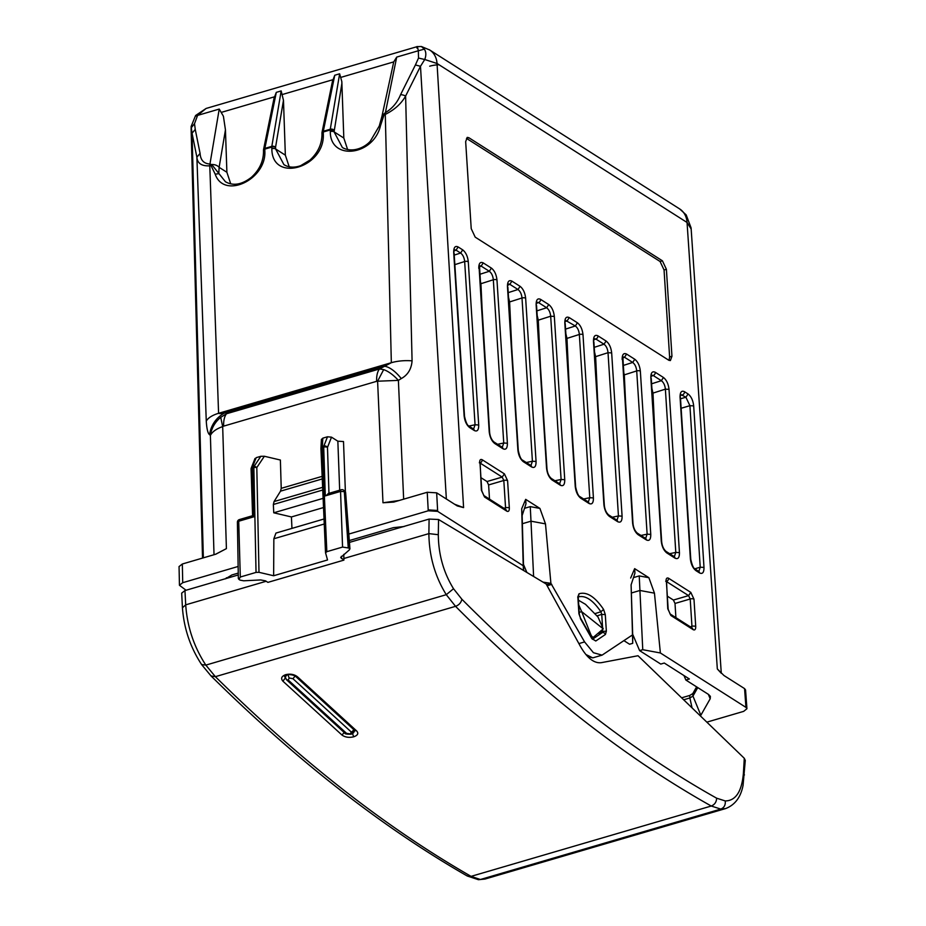 <?xml version="1.0" encoding="UTF-8"?>
<svg xmlns="http://www.w3.org/2000/svg" width="926" height="926" viewBox="0 0 926 926"><rect width="100%" height="100%" fill="white"/><g stroke="black" fill="none" stroke-linecap="round" stroke-linejoin="round"><path stroke-width="1.39" d="M667.333 596.182L673.41 600.048L675.008 603.451L675.911 617.654M480.941 477.666L487.018 481.532L488.615 484.935L489.518 499.137M488.615 484.935L503.813 480.478L502.181 477.087L504.404 473.869L507.587 480.663A2.743 1.157 -3.7 0 0 503.813 480.478L505.561 507.818A2.743 1.157 -3.7 0 1 509.335 508.004L507.587 480.663M632.389 633.581L639.611 650.619L660.759 664.069L664.278 663.039L689.372 678.99L685.853 680.031L684.001 675.586M685.853 680.031L708.506 694.431L710.381 696.364L710.196 698.771L708.367 694.338M675.008 603.451L690.206 598.995L688.574 595.615L690.796 592.385L693.979 599.18A2.743 1.157 -3.7 0 0 690.206 598.995L691.953 626.335A2.743 1.157 -3.7 0 1 695.727 626.52L693.979 599.18M639.611 650.619L642.76 649.705L639.229 575.914L633.477 577.592M631.335 592.999L639.959 590.475L654.45 593.161L648.894 577.708L639.229 575.914M632.504 635.248L631.104 584.838L634.935 573.182L634.646 568.645L648.894 577.708M632.504 635.433L632.724 643.327L632.701 635.375L631.891 635.317L602.085 655.133L593.427 652.714L584.584 641.926L550.901 583.357L545.483 523.873L539.916 508.42L525.679 499.357L525.968 503.894L522.137 515.55L523.665 570.532M623.974 640.676L629.576 644.241L632.724 643.327M526.871 572.453L523.491 564.478M522.357 523.711L530.992 521.188L533.607 576.481M545.483 523.873L530.992 521.188L530.262 506.626L539.916 508.42M524.51 508.316L530.262 506.626M577.72 597.062L578.356 596.541L578.264 597.733L579.016 593.798C586.725 591.436 594.92 596.645 603.59 609.424L600.881 611.773L595.048 613.602M579.016 593.798L577.743 597.062C585 594.828 592.709 599.735 600.881 611.773L601.738 614.378L597.027 615.859M602.687 629.333L602.328 632.574A2.743 2.419 55.9 0 1 605.43 634.449L606.356 631.185L600.117 631.532M590.001 634.704L590.788 634.472L581.655 611.635L603.231 628.858L597.988 617.005L585.521 604.342L578.426 600.198M622.851 356.938L632.979 523.387A2.743 1.157 176.3 0 0 632.585 522.831C633.21 528.295 635.062 532.253 638.141 534.707L637.285 533.11C634.842 530.876 633.407 527.635 632.979 523.387M622.99 356.892L624.529 357.262L626.624 354.079L634.785 359.265L632.69 362.448C634.958 364.184 636.289 366.997 636.706 370.921A2.743 1.157 176.3 0 1 640.352 371.141L650.77 534.395L647.124 534.175L645.665 538.423M626.462 421.249L624.309 374.88L623.21 370.157M594.191 338.696L593.485 341.347C593.45 336.254 594.932 334.425 597.953 335.849L606.102 341.034L604.007 344.217C606.275 345.942 607.618 348.766 608.023 352.69L611.669 352.91L622.087 516.164L618.441 515.944L616.994 520.192M597.791 403.018L595.626 356.649L594.527 351.926M594.318 338.661L595.858 339.032A2.743 2.153 122.5 0 0 597.953 335.849M588.311 501.961L589.769 497.702L579.352 334.46C578.947 330.536 577.604 327.711 575.335 325.987L565.647 320.431M565.52 320.465L564.814 323.116L575.231 486.358A2.743 1.157 -3.7 0 1 575.636 486.914L565.219 323.66M569.12 384.788L566.955 338.407L565.855 333.696M536.814 302.235L536.131 304.874C536.096 299.793 537.589 297.952 540.599 299.376L548.748 304.561L546.653 307.756C548.921 309.481 550.264 312.305 550.681 316.217L554.327 316.437L564.744 479.691L561.098 479.471L559.64 483.731M540.437 366.557L538.272 320.176L537.184 315.465M536.964 302.189L538.504 302.57A2.743 2.153 122.5 0 0 540.599 299.376M507.946 285.058L509.821 284.328L508.293 283.958M508.166 283.993L507.46 286.643L517.877 449.897A2.743 1.157 -3.7 0 1 518.282 450.453L507.865 287.199M530.957 465.489L532.415 461.241L536.061 461.461L525.644 298.207C525.007 292.743 523.155 288.785 520.076 286.331L517.981 289.514L508.212 292.639M511.765 348.315L509.601 301.945L508.501 297.223M526.269 462.525L532.415 461.241L521.998 297.987C521.593 294.063 520.25 291.25 517.981 289.514L509.821 284.328L511.928 281.145C508.906 279.721 507.425 281.55 507.46 286.643M651.545 375.157L650.839 377.808C650.804 372.727 652.286 370.886 655.307 372.31L663.456 377.495L661.361 380.69C663.629 382.415 664.972 385.239 665.377 389.151L669.023 389.371L679.441 552.625L675.795 552.405L674.336 556.665M655.145 439.491L652.98 393.11L651.881 388.399M651.673 375.123L653.2 375.505A2.743 2.153 122.5 0 0 655.307 372.31M479.471 265.774L489.599 432.222A2.743 1.157 176.3 0 0 489.206 431.666C489.831 437.13 491.683 441.089 494.762 443.531L493.905 441.945C491.463 439.711 490.028 436.459 489.599 432.222M479.61 265.727L481.15 266.098L483.245 262.915L491.405 268.1L489.31 271.283C491.579 273.008 492.91 275.832 493.326 279.756A2.743 1.157 176.3 0 1 496.973 279.976L507.39 443.23L503.744 443.01L502.286 447.258M483.083 330.084L480.93 283.715L479.83 278.992M454.18 250.865L456.055 250.147L454.527 249.765M454.4 249.812L453.694 252.462L464.111 415.705A2.743 1.157 -3.7 0 1 464.516 416.26L454.099 253.006M473.614 429.027L475.061 424.768L478.707 424.999L468.29 261.745C467.665 256.271 465.801 252.312 462.722 249.87L460.627 253.053L456.055 250.147L458.15 246.964C455.141 245.529 453.659 247.369 453.694 252.462M468.915 426.064L475.061 424.768L464.655 261.526C464.239 257.602 462.896 254.777 460.627 253.053L454.226 255.09M681.131 408.262L689.916 405.692L685.888 397.219L680.529 398.782M680.575 395.437L682.312 394.939A2.743 2.153 -57.5 0 0 684.522 391.71L688.111 393.99L685.888 397.219L680.876 394.545M698.852 571.435L700.218 567.221L694.766 568.819M274.015 98.376L276.307 92.357L264.859 148.391A2.743 1.783 -168.5 0 0 263.551 149.549A2.743 1.783 -168.5 0 0 263.54 149.919M225.446 129.871L226.893 172.282L219.126 167.34L225.446 129.871L223.409 116.236L219.231 109.071L209.959 164.006L211.568 164.55A6.864 4.561 9.6 0 1 219.126 167.34L218.791 173.671L215.202 174.181C223.93 199.773 266.815 179.54 264.824 150.764A2.743 1.181 179.2 0 0 263.516 151.795C263.343 161.541 259.315 170.037 251.444 177.271C241.883 184.702 233.225 186.195 225.446 181.751L211.811 164.643L210.989 165.476L215.202 174.181M226.893 172.282L230.736 183.88M332.469 81.257L334.761 75.237L339.634 73.802L330.281 129.223A2.743 1.262 -106.3 0 0 330.235 129.953L334.008 130.207A2.743 1.829 -170.4 0 0 330.281 129.223L323.313 131.272L334.761 75.237M322.364 133.622L323.267 131.99L323.29 133.645C325.373 167.803 271.827 183.475 271.85 148.716L271.769 147.072A2.743 1.227 -2.7 0 1 275.543 147.327L283.472 100.332L281.168 90.922L276.307 92.357M283.472 100.332L285.347 155.163L289.19 166.761M384.221 114.5L383.503 114.373L384.082 114.778L385.355 112.636L383.711 114.129A6.864 4.456 11.5 0 0 381.917 116.421L393.735 61.892L396.71 57.088L418.344 50.756C417.383 46.254 416.897 45.339 416.862 48.002M343.974 148.403L342.365 147.5L334.078 131.851L343.812 138.032L341.821 81.557L339.634 73.802M343.812 138.032L347.655 149.642M238.306 573.078L231.859 574.965L225.539 578.819M404.072 526.535L393.434 527.646L349.276 540.576M348.778 534.07L428.24 510.793L437.662 511.36L523.225 565.763L523.526 570.451M186.057 590.244L179.447 585.267L182.723 582.697L238.225 566.446M504.323 509.381L505.561 507.818L503.929 508.293M479.321 462.826L480.119 462.236L481.37 490.224L484.553 497.019L506.777 511.152C508.501 511.962 509.358 510.909 509.335 508.004M480.027 463.44L481.775 490.78A2.743 1.157 176.3 0 0 481.37 490.224M428.194 509.902L437.616 510.469M692.058 707.892L689.87 697.972L692.961 696.086L697.764 687.601M681.629 697.822L689.708 695.461L692.798 693.586L696.607 686.861M710.196 698.771L700.855 715.242L692.961 696.086L692.798 693.586M700.38 715.925L700.855 715.242M706.839 722.153L743.671 711.365L746.946 708.726L745.939 707.371L660.377 652.969L642.76 649.705M690.715 627.897L691.953 626.335L690.321 626.809M665.713 581.343L666.512 580.752L667.762 608.741L670.945 615.535L693.169 629.668C694.894 630.479 695.75 629.425 695.727 626.52M666.419 581.956L668.167 609.296A2.743 1.157 176.3 0 0 667.762 608.741M660.377 652.969L654.45 593.161M631.104 584.838L632.701 635.375L631.891 635.317M630.664 578.032L634.646 568.645M383.677 369.613L379.51 368.953C377.414 371.592 376.465 375.713 376.627 381.327L377.6 381.211L383.677 369.613C388.48 371.326 393.376 374.914 398.388 380.378L377.6 381.211L382.982 502.772L393.7 502.089L427.233 492.273L436.667 492.84L457.236 505.92L463.59 507.61L437.037 63.489L687.046 222.46L717.326 668.954L723.993 675.54L744.562 688.608L745.939 707.371M523.225 565.763L521.697 508.756L525.679 499.357M468.857 137.731L662.414 260.808L666.396 269.292L671.952 356.29L670.378 360.573L668.757 360.226L475.2 237.149L471.218 228.653L465.662 141.666L467.225 137.384L468.857 137.731L466.519 138.414L660.076 261.491L662.414 260.808M585.857 654.497L592.767 657.865L602.085 655.145M543.006 582.118L550.901 583.357M521.697 508.756L522.137 515.55M603.59 609.424L605.291 614.621L601.738 614.378L602.56 627.307M579.329 614.297A2.743 1.157 176.3 0 0 578.924 613.741L580.405 617.873L579.329 614.297L578.264 597.733M632.585 522.831L622.573 360.133M650.77 534.395C650.804 539.488 649.323 541.316 646.313 539.893A2.743 2.153 -57.5 0 0 645.457 538.307L637.273 533.11M604.308 505.145A2.743 1.157 176.3 0 0 603.902 504.601C604.539 510.064 606.391 514.023 609.47 516.465L608.602 514.879C606.16 512.645 604.736 509.393 604.308 505.145L593.89 341.902M622.087 516.164C622.133 521.245 620.652 523.086 617.642 521.662A2.743 2.153 -57.5 0 0 616.774 520.076L608.602 514.879M565.3 321.519L567.175 320.801L569.27 317.618C566.261 316.194 564.767 318.023 564.814 323.116M579.931 496.649L580.787 498.234L588.959 503.431A2.743 2.153 -57.5 0 0 588.103 501.846L579.931 496.649C578.333 495.989 576.898 492.736 575.636 486.914M583.623 498.998L589.769 497.702L593.416 497.933L582.998 334.68C582.361 329.205 580.509 325.246 577.43 322.804L575.335 325.987L565.566 329.1M566.955 338.407L579.352 334.46A2.743 1.157 -3.7 0 1 582.998 334.68M546.953 468.683A2.743 1.157 176.3 0 0 546.548 468.128C547.185 473.591 549.037 477.55 552.116 480.004L551.248 478.418C548.805 476.172 547.382 472.931 546.953 468.683L536.536 305.43M564.744 479.691C564.779 484.784 563.297 486.613 560.288 485.201A2.743 2.153 -57.5 0 0 559.42 483.615L551.248 478.418M522.577 460.176L523.433 461.773L531.605 466.959A2.743 2.153 -57.5 0 0 530.748 465.373L522.577 460.176C520.979 459.516 519.555 456.275 518.282 450.453M509.601 301.945L521.998 297.987A2.743 1.157 -3.7 0 1 525.644 298.207M661.662 541.617A2.743 1.157 176.3 0 0 661.257 541.062C661.882 546.525 663.745 550.484 666.813 552.938L665.956 551.352C663.514 549.106 662.078 545.865 661.662 541.617L651.244 378.364M679.441 552.625C679.487 557.718 678.006 559.547 674.985 558.135A2.743 2.153 -57.5 0 0 674.128 556.538L665.956 551.352M489.206 431.666L479.193 268.968M507.39 443.23C507.425 448.311 505.943 450.152 502.934 448.728A2.743 2.153 -57.5 0 0 502.077 447.142L493.894 441.945M468.811 425.995L469.667 427.58L474.262 430.497A2.743 2.153 -57.5 0 0 473.394 428.912L468.811 425.995C467.213 425.335 465.79 422.082 464.516 416.26M454.84 264.651L464.655 261.526A2.743 1.157 -3.7 0 1 468.29 261.745M195.479 116.178L197.585 115.403L206.093 108.458L417.232 46.613L421.399 46.508L424.351 49.147L418.344 50.756L418.517 58.049L424.756 59.507L420.485 66.29L415.415 64.947L418.517 58.049M226.28 182.248L225.446 181.751M285.509 165.523L283.912 164.62M283.9 164.62L275.624 148.97L275.543 147.327A2.743 1.829 9.6 0 0 271.827 146.354L281.168 90.922M179.054 566.573L182.329 564.003L215.862 554.176L226.407 548.632L222.68 426.585L220.724 417.337C214.925 422.163 211.475 428.194 210.387 435.44L214.022 554.72M251.166 468.776A2.743 2.095 21.4 0 1 251.27 467.989A2.743 2.095 21.4 0 1 252.543 466.912L256.166 457.664L260.831 456.298L264.373 456.263L280.381 460.025L281.226 488.338L280.52 491.162L274.061 501.556L273.355 504.485L273.749 512.796L291.424 516.951L323.533 507.541M320.928 448.601A2.743 2.338 3 0 1 322.387 446.459L322.838 438.148L327.491 436.783L331.508 437.165L337.851 441.193L343.5 441.54L345.386 491.799M343.801 554.35L343.905 560.114L267.903 582.373L265.496 580.845L260.681 579.942L243.688 580.799L240.077 580.127L238.954 579.41L240.309 577.014L238.711 521.234L237.808 522.831M349.449 549.824L349.345 548.123L349.449 549.824L340.687 557.487L343.905 560.114M689.708 695.461L689.87 697.972L683.666 699.79M745.569 689.974L744.562 688.608M549.164 125.948L538.643 119.257M669.047 360.388L669.614 356.973L671.952 356.29M660.076 261.491L664.058 269.987L669.614 356.973M194.518 123.644L195.247 129.42L192.052 133.194L191.138 126.445L191.138 127.927L194.518 123.644L197.585 115.403L219.231 109.071M264.824 150.764L264.801 149.109A2.743 1.262 -106.3 0 1 264.859 148.391L271.827 146.354A2.743 1.262 -106.3 0 0 271.769 147.072L264.801 149.109L263.898 150.741M274.108 97.913L263.551 149.549A2.743 2.743 0 0 0 263.493 150.139L263.505 150.232M206.266 421.133A27.456 12.073 178 0 1 218.582 413.297L209.785 165.823A6.864 3.16 -106.3 0 1 209.913 164.018L210.989 165.476L209.785 165.823C201.683 166.252 197.388 163.37 196.879 157.177L206.266 421.133C206.764 429.016 207.887 433.542 209.623 434.711A27.456 26.333 -46.4 0 1 225.342 412.637L383.908 366.198A27.456 11.969 57.9 0 1 401.259 378.584C407.81 374.984 411.41 369.08 412.082 360.851A27.456 11.922 178.6 0 0 391.339 362.703L379.51 368.953L226.523 413.76A23.335 10.753 73.7 0 0 223.641 426.134L222.68 426.585C216.325 428.831 212.228 431.782 210.387 435.44L209.623 434.711M210.85 165.279L211.811 164.643M321.993 132.8A2.743 1.783 11.5 0 1 322.005 132.43A2.743 2.743 0 0 0 321.959 133.02L321.959 133.101M379.66 126.549L380.47 125.774C373.41 155.996 330.061 161.02 330.304 131.596L330.235 129.953L323.267 131.99A2.743 1.262 -106.3 0 1 323.313 131.272A2.743 1.783 11.5 0 0 322.005 132.43L332.561 80.793M383.503 114.373L381.118 119.408M380.47 125.774L384.082 114.778L385.285 114.43L391.339 362.703L218.582 413.297C219.161 413.853 221.418 413.633 225.342 412.637L226.523 413.76L220.724 417.337M256.166 457.664L255.518 459.423M324.031 518.988L275.96 533.075L273.853 538.758L273.633 575.752L258.991 572.314L256.039 572.407L240.309 577.014M291.956 528.387L291.424 516.951M325.535 552.602L320.952 448.774A2.743 1.204 -2.5 0 1 320.928 448.659L325.524 552.718L327.538 559.964L273.633 575.752M322.838 438.148L321.438 439.549M345.305 493.35L349.345 548.123L342.562 547.069L340.548 491.417L325.292 495.885L328.95 493.674M325.547 552.822L326.832 551.676L342.562 547.069M238.341 578.553L238.954 579.41M252.59 515.713L251.085 469.088A2.743 1.192 -1.9 0 1 252.393 468.024A2.743 1.262 73.7 0 1 252.543 466.912L254.013 466.484A2.743 1.736 -146.2 0 1 256.803 467.561L258.991 572.314M256.039 572.407L253.863 467.584L252.393 468.024L253.967 516.766L252.948 515.932M424.351 49.147C426.168 51.902 426.296 55.352 424.756 59.507L437.037 63.489A23.335 18.335 -57.5 0 0 429.699 49.992A23.335 18.335 -57.5 0 0 429.224 49.691M195.247 129.42L200.085 153.403L196.879 157.177L192.052 133.194L203.35 557.846M396.71 57.088L385.413 112.625C392.346 108.469 397.393 102.485 400.564 94.695A6.864 3.334 26.5 0 1 405.623 96.038L412.082 360.851M385.413 112.625L385.285 114.43C394.557 109.766 401.34 103.631 405.623 96.038L420.485 66.29L446.355 498.998M273.853 538.758L324.262 524M273.749 512.796L323.128 498.338M321.415 439.329L320.928 448.392A2.743 2.743 0 0 0 320.928 448.659A2.743 1.204 -2.5 0 1 322.236 447.559A2.743 1.262 73.7 0 1 322.387 446.459L323.857 446.031L327.491 436.783M348.222 547.405L344.322 491.637L340.548 491.417A2.743 1.262 73.7 0 1 341.208 489.75L327.989 493.627M343.453 490.074A2.743 2.153 -57.5 0 1 344.322 491.637L345.236 492.227A2.743 2.153 -57.5 0 0 344.379 490.653L343.453 490.074A2.743 2.743 0 0 0 341.208 489.75M252.601 515.701L239.383 519.579A2.743 1.262 73.7 0 0 238.711 521.234L253.967 516.766M226.361 577.766L227.09 578.229M603.231 628.858L593.832 636.903A4.121 1.898 73.7 0 1 593.497 637.1A4.121 1.898 73.7 0 1 592.304 636.741A4.121 1.898 73.7 0 1 590.788 634.472M579.201 612.352L581.655 611.635L578.727 604.898M484.935 879.063L478.418 879.7L484.935 879.063L725.614 808.572L720.798 809.092L711.249 806.025C625.351 757.838 540.113 691.271 455.546 606.333L446.274 594.689C434.954 576.366 429.155 556.005 428.877 533.619L343.87 558.505M744.435 774.946L743.428 772.99C741.876 791.452 735.823 800.77 725.255 800.944C725.648 804.995 724.167 807.703 720.798 809.092L480.374 879.503L471.079 876.366C386.408 827.809 301.181 761.253 215.376 676.674L205.838 665.111C193.974 646.938 187.26 626.856 185.698 604.84L184.957 590.568L238.318 574.942M297.57 676.871L356.545 730.834C358.825 733.299 357.899 735.279 353.744 736.807C349.067 737.872 345.155 737.293 342.018 735.082L282.893 681.166C280.578 678.399 281.516 676.235 285.717 674.649C290.463 673.607 294.41 674.348 297.57 676.871L295.822 676.57L354.82 730.556L356.545 730.834M725.614 808.572C734.978 804.949 740.788 797.217 743.057 785.387L745.28 760.408L744.284 758.278L638.014 655.735L601.275 662.68C594.098 663.525 587.142 658.097 580.417 646.383L546.19 584.028L438.542 519.509L429.097 519.069L349.426 542.404M184.957 590.568L181.681 593.126L182.434 607.792L185.698 604.84L266.179 581.262M285.393 677.948L282.893 681.166M344.426 732.096L342.018 735.082M354.82 730.556L353.385 732.987M285.567 678.411L284.525 676.339M354.484 730.556L351.197 734.214L350.352 733.936L351.255 732.003A2.743 1.979 -49.1 0 0 353.593 729.491M295.429 675.725L292.929 678.689L289.144 677.982L288.252 680.054L286.504 679.753L344.854 733.103C344.553 733.89 346.671 734.272 351.197 734.214M344.854 733.103A2.743 1.979 130.9 0 0 346.579 733.369L350.352 733.936M286.944 674.938L285.254 676.941L286.504 679.753M487.018 481.532L502.181 477.087L480.015 463M673.41 600.048L688.574 595.615L666.407 581.516M578.889 643.593L584.584 641.926M547.127 585.73L551.769 584.364M597.733 633.581L602.328 632.574L592.733 639.09M622.642 357.992L624.529 357.262L632.69 362.448L622.92 365.573M624.309 374.88L636.706 370.921L647.124 534.175L640.966 535.46M594.237 347.331L604.007 344.217L595.858 339.032L593.971 339.749M595.626 356.649L608.023 352.69L618.441 515.944L612.294 517.229M536.883 310.87L546.653 307.756L538.504 302.57L536.617 303.288M538.272 320.176L550.681 316.217L561.098 479.471L554.94 480.756M651.591 383.804L661.361 380.69L653.2 375.505L651.325 376.222M652.98 393.11L665.377 389.151L675.795 552.405L669.648 553.69M479.263 266.815L481.15 266.098L489.31 271.283L479.541 274.397M480.93 283.715L493.326 279.756L503.744 443.01L497.598 444.295M693.678 405.877L689.916 405.692L700.218 567.221L703.992 567.406L693.678 405.877C693.053 400.402 691.19 396.444 688.111 393.99M274.362 96.848L221.603 112.301M332.816 79.729L282.511 94.464M393.735 61.892L340.976 77.344M504.404 473.869L482.18 459.736A2.743 2.153 122.5 0 1 480.015 462.942M482.18 459.736C480.455 458.926 479.599 459.967 479.622 462.884M690.796 592.385L668.572 578.252A2.743 2.153 122.5 0 1 666.419 581.459M668.572 578.252C666.847 577.442 666.002 578.484 666.025 581.401M436.667 492.84L437.662 511.36M684.522 391.71C681.513 390.286 680.02 392.126 680.066 397.219L690.368 558.748C691.004 564.212 692.856 568.182 695.935 570.636L699.524 572.916C702.545 574.34 704.026 572.5 703.992 567.406M464.111 415.705C464.736 421.168 466.588 425.127 469.667 427.58M458.15 246.964L462.722 249.87M474.262 430.497C477.272 431.921 478.754 430.081 478.707 424.999M478.788 268.413C478.742 263.32 480.235 261.491 483.245 262.915M491.405 268.1C494.484 270.542 496.336 274.501 496.973 279.976M494.762 443.531L502.934 448.728M531.605 466.959C534.626 468.382 536.108 466.554 536.061 461.461M517.877 449.897C518.502 455.36 520.366 459.319 523.433 461.773M511.928 281.145L520.076 286.331M536.131 304.874L546.548 468.128M548.748 304.561C551.827 307.015 553.69 310.974 554.327 316.437M552.116 480.004L560.288 485.201M588.959 503.431C591.969 504.855 593.462 503.015 593.416 497.933M575.231 486.358C575.856 491.822 577.708 495.78 580.787 498.234M569.27 317.618L577.43 322.804M593.485 341.347L603.902 504.601M606.102 341.034C609.181 343.477 611.044 347.435 611.669 352.91M609.47 516.465L617.642 521.662M622.168 359.577C622.122 354.484 623.615 352.656 626.624 354.079M634.785 359.265C637.864 361.719 639.716 365.677 640.352 371.141M638.141 534.707L646.313 539.893M650.839 377.808L661.257 541.062M663.456 377.495C666.535 379.949 668.387 383.908 669.023 389.371M666.813 552.938L674.985 558.135M605.291 614.621L606.356 631.185M580.359 618.499L591.702 638.408L595.777 641L605.43 634.449M577.859 597.177L578.924 613.741M631.115 635.838L632.226 635.514M546.525 584.642L550.426 583.496M580.405 617.873L591.749 637.771A2.743 1.065 150.3 0 1 591.702 638.408M595.777 641L592.675 639.125M680.691 394.592L680.066 397.219M690.368 558.748A2.743 1.157 -3.7 0 1 690.773 559.292L680.46 397.775M690.773 559.292C692.081 565.184 693.516 568.437 695.079 569.05L695.935 570.636M695.079 569.05L698.667 571.33A2.743 2.153 122.5 0 1 699.524 572.916M271.85 148.716A2.743 1.227 -2.7 0 1 275.624 148.97L285.347 155.163M341.925 83.213L334.078 131.851A2.743 1.227 -2.7 0 0 330.304 131.596M427.233 492.273L428.24 510.793M376.627 381.327L223.641 426.134M182.329 564.003L182.723 582.697M322.155 476.358L281.226 488.338M339.68 490.201L337.851 441.193M341.347 556.318L341.497 558.586M325.292 495.885L323.706 447.131A2.743 1.192 -1.9 0 1 327.48 447.42L328.973 493.338M326.832 551.676L322.236 447.559L323.706 447.131A2.743 1.262 -106.3 0 1 323.857 446.031A2.743 2.095 -158.6 0 1 327.48 447.42L331.508 437.165M483.673 495.422L505.92 509.555L506.777 511.152M481.775 490.78L484.553 497.019M668.167 609.296L670.088 613.95L692.312 628.083L693.169 629.668M670.088 613.95L670.945 615.535M463.59 507.61L454.597 504.242M691.051 228.826L687.046 222.46A23.335 18.335 -57.5 0 0 679.719 208.963L539.823 120.01A2.06 1.62 122.5 0 1 539.835 120.021M717.326 668.954L721.065 673.052M664.058 269.987L666.396 269.292M429.699 66.197A17.872 7.385 -2.7 0 1 439.017 64.751M209.913 164.018C203.813 163.682 200.537 160.152 200.085 153.403M400.564 94.695L415.415 64.947M323.29 133.645A2.743 1.181 179.2 0 0 321.982 134.675C321.797 144.375 317.803 152.848 309.978 160.082L300.626 165.696C294.167 167.919 288.599 167.56 283.9 164.631M399.175 500.491L382.982 502.772M401.259 378.584L398.388 380.378L403.655 499.183M215.503 554.28L226.407 548.632M260.831 456.298L254.013 466.484A2.743 1.262 -106.3 0 0 253.863 467.584A2.743 1.169 -1.2 0 1 256.803 467.561L264.373 456.263M322.271 478.927L280.52 491.162M273.355 504.485L322.757 490.016M322.642 487.331L274.061 501.556M467.121 875.927L471.079 876.366L711.249 806.025C714.675 804.659 716.469 802.055 716.643 798.189C631.057 750.176 546.132 683.851 461.854 599.215C461.136 602.652 459.041 605.025 455.546 606.333L215.376 676.674L211.024 675.934L201.602 664.544L205.838 665.111L446.274 594.689L453.52 588.728C443.554 572.523 438.484 554.524 438.311 534.707L428.877 533.619L429.097 519.069M725.255 800.944L716.643 798.189M461.854 599.215L453.52 588.728M210.966 675.876L211.024 675.934C296.852 760.559 382.253 827.242 467.225 875.984L478.418 879.7M743.428 772.99L744.284 758.278M438.311 534.707L438.542 519.509M284.525 676.293L286.655 675.019L285.717 674.649M352.378 733.369L353.744 736.807M287.87 674.591L289.144 677.982M292.929 678.689L351.255 732.003M346.579 733.369L288.252 680.054M587.559 656.407L592.767 657.865M592.374 639.253L591.749 637.771M179.054 566.527L179.447 585.232M745.557 689.928L746.935 708.691M539.001 119.489L429.699 49.992L421.399 46.508M721.285 673.271L691.085 227.889L686.189 214.901L679.707 208.963M202.528 558.089L191.103 128.656M263.493 150.139L263.516 151.795M191.138 126.445L195.606 115.507L206.093 108.458M321.959 133.02L321.982 134.675M381.917 116.421L379.266 126.005L370.331 141.18C365.226 147.141 352.702 153.473 342.354 147.512M251.085 469.088A2.743 2.743 0 0 1 251.27 467.989L255.009 458.451M539.823 120.01L538.99 119.477M349.947 548.921L345.641 492.748A2.743 2.743 0 0 0 344.379 490.653M238.341 578.519L237.403 522.229A2.743 2.743 0 0 1 239.383 519.579M591.668 637.632L593.497 637.1M201.602 664.544C190.351 647.413 183.961 628.499 182.434 607.792M286.655 675.019C287.708 674.174 293.519 674.568 295.822 676.57M285.266 675.598L285.254 676.941"/></g></svg>
